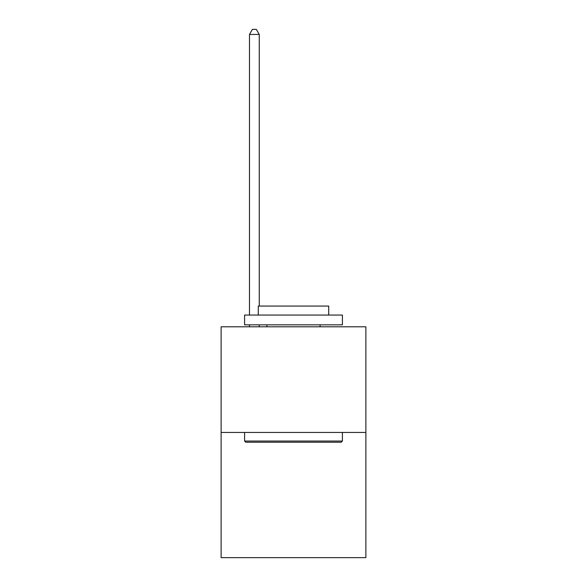<?xml version="1.0" encoding="UTF-8"?>
<svg xmlns="http://www.w3.org/2000/svg" width="587" height="587" viewBox="0 0 587 587"><rect width="100%" height="100%" fill="white"/><g stroke="black" fill="none" stroke-linecap="round" stroke-linejoin="round"><path stroke-width="0.88" d="M365.884 432.443L365.884 326.798L221.116 326.798L221.116 557.65L365.884 557.65L365.884 432.443L221.116 432.443M341.238 442.224L245.762 442.224L244.588 441.05L342.412 441.05L341.238 442.224M244.588 315.058L342.412 315.058L342.412 324.838L244.588 324.838L244.588 315.058M328.713 315.058L328.713 306.062L258.287 306.062L258.287 315.058M244.588 432.443L244.588 441.05M342.412 432.443L342.412 441.05M266.894 324.838L266.894 326.798M320.106 324.838L320.106 326.798M259.263 326.798L259.263 324.838M259.263 306.062L259.263 34.435L249.482 34.435L249.482 315.058M249.482 326.798L249.482 324.838M249.482 34.435L252.417 29.35L256.328 29.35L259.263 34.435"/></g></svg>
